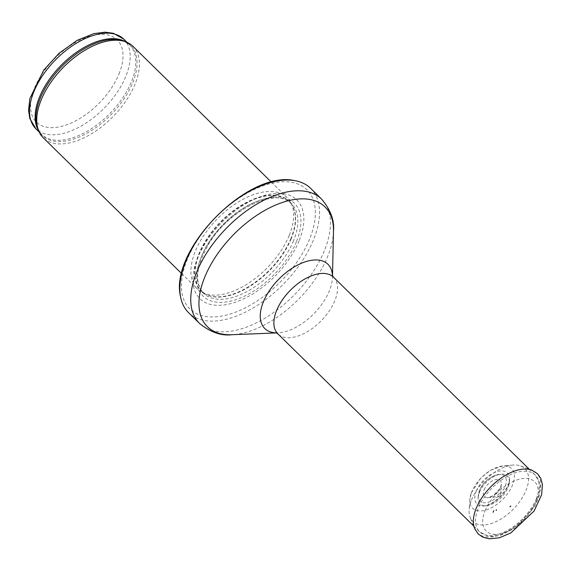 <?xml version="1.0" encoding="UTF-8"?>
<svg xmlns="http://www.w3.org/2000/svg" width="571" height="571" viewBox="0 0 571 571"><rect width="100%" height="100%" fill="white"/><g stroke="black" fill="none" stroke-linecap="round" stroke-linejoin="round"><path stroke-width="0.43" stroke-dasharray="2.85 2.14" d="M132.964 46.337A64.059 34.988 -45.5 0 1 134.992 84.258A64.059 34.988 -45.5 0 1 90.368 134.442A64.059 34.988 -45.5 0 1 43.239 137.797M289.169 235.516A64.059 34.988 -45.5 0 1 202.477 292.63A64.059 34.988 -45.5 0 1 197.423 289.054A64.059 34.988 -45.5 0 1 217.308 218.821A64.059 34.988 -45.5 0 1 287.149 197.595A64.059 34.988 -45.5 0 1 290.817 202.577A64.059 34.988 -45.5 0 1 289.169 235.516M299.047 240.905A69.184 37.786 -45.5 0 1 203.519 301.524A69.184 37.786 -45.5 0 1 242.675 205.581A69.184 37.786 -45.5 0 1 299.047 240.905M310.688 188.387A87.12 47.586 -45.5 0 1 313.443 239.963A87.12 47.586 -45.5 0 1 252.753 308.204A87.12 47.586 -45.5 0 1 188.666 312.765M497.569 495.385A1.927 1.049 -45.5 0 1 497.769 495.007A1.927 1.049 -45.5 0 1 499.518 493.63A1.927 1.049 -45.5 0 1 500.524 494.372A1.927 1.049 -45.5 0 1 498.233 496.706A1.927 1.049 -45.5 0 1 497.569 495.385M479.419 492.366A19.528 10.663 -45.5 0 1 501.003 474.23A19.528 10.663 -45.5 0 1 509.346 482.088A19.528 10.663 -45.5 0 1 486.121 505.77A19.528 10.663 -45.5 0 1 478.098 497.569A19.528 10.663 -45.5 0 1 479.255 492.78A19.528 10.663 -45.5 0 1 479.419 492.366M471.496 500.01A37.079 20.249 -45.5 0 1 471.689 499.518A37.079 20.249 -45.5 0 1 512.822 465.072A37.079 20.249 -45.5 0 1 520.673 465.943A37.079 20.249 -45.5 0 1 513.286 509.182A37.079 20.249 -45.5 0 1 470.19 517.397A37.079 20.249 -45.5 0 1 469.169 509.568A37.079 20.249 -45.5 0 1 471.496 500.01M123.836 39.178A62.781 34.289 -45.5 0 1 125.82 76.336A62.781 34.289 -45.5 0 1 82.088 125.513A62.781 34.289 -45.5 0 1 35.909 128.803M119.004 73.959A57.657 31.491 134.5 0 0 72.017 44.524A57.657 31.491 134.5 0 0 39.392 124.471A57.657 31.491 134.5 0 0 119.004 73.959M125.663 41.797A62.781 34.289 -45.5 0 1 129.424 44.659A62.781 34.289 -45.5 0 1 131.409 81.824A62.781 34.289 -45.5 0 1 87.677 131.002A62.781 34.289 -45.5 0 1 41.497 134.285A62.781 34.289 -45.5 0 1 38.557 130.581M127.097 42.375L129.424 44.659L123.586 41.026A63.088 34.453 -45.5 0 1 132.679 82.809A63.088 34.453 -45.5 0 1 82.681 135.455A63.088 34.453 -45.5 0 1 37.75 128.525L41.497 134.285L39.171 132.008M290.989 238.321A62.846 34.324 -45.5 0 1 205.931 294.35A62.846 34.324 -45.5 0 1 220.485 221.941A62.846 34.324 -45.5 0 1 292.602 206.003A62.846 34.324 -45.5 0 1 290.989 238.321M291.253 238.635A62.781 34.289 -45.5 0 1 247.521 287.813A62.781 34.289 -45.5 0 1 201.342 291.103A62.781 34.289 -45.5 0 1 220.827 222.276A62.781 34.289 -45.5 0 1 289.269 201.477A62.781 34.289 -45.5 0 1 291.253 238.635M293.487 240.834A62.781 34.289 -45.5 0 1 249.755 290.011A62.781 34.289 -45.5 0 1 203.576 293.294A62.781 34.289 -45.5 0 1 223.068 224.467A62.781 34.289 -45.5 0 1 291.51 203.669A62.781 34.289 -45.5 0 1 293.487 240.834M296.413 241.74A65.115 35.566 -45.5 0 1 206.502 298.79A65.115 35.566 -45.5 0 1 243.353 208.494A65.115 35.566 -45.5 0 1 296.413 241.74M309.553 239.156A83.53 45.623 -45.5 0 1 194.211 312.344A83.53 45.623 -45.5 0 1 241.483 196.51A83.53 45.623 -45.5 0 1 309.553 239.156M321.616 199.108A87.12 47.586 -45.5 0 1 324.371 250.676A87.12 47.586 -45.5 0 1 263.681 318.925A87.12 47.586 -45.5 0 1 199.593 323.486M333.471 231.141A83.923 45.837 -45.5 0 1 327.64 256.572A83.923 45.837 -45.5 0 1 231.855 334.727M332.465 275.75A45.045 24.603 -45.5 0 1 332.472 277.249A45.045 24.603 -45.5 0 1 329.346 290.896A45.045 24.603 -45.5 0 1 277.927 332.85A45.045 24.603 -45.5 0 1 276.435 332.864M333.543 277.213A39.72 21.691 -45.5 0 1 334.799 300.724A39.72 21.691 -45.5 0 1 307.134 331.837A39.72 21.691 -45.5 0 1 277.913 333.921M536.426 498.533A39.72 21.691 -45.5 0 1 508.761 529.645A39.72 21.691 -45.5 0 1 479.547 531.722A39.72 21.691 -45.5 0 1 478.291 508.211A39.72 21.691 -45.5 0 1 505.956 477.099A39.72 21.691 -45.5 0 1 535.177 475.022A39.72 21.691 -45.5 0 1 536.426 498.533M485.107 510.595A34.595 18.893 -45.5 0 1 532.871 480.282A34.595 18.893 -45.5 0 1 513.293 528.254A34.595 18.893 -45.5 0 1 485.107 510.595M476.278 491.081A21.669 11.834 -45.5 0 1 496.199 471.86A21.669 11.834 -45.5 0 1 509.482 479.74A21.669 11.834 -45.5 0 1 483.773 505.949A21.669 11.834 -45.5 0 1 475.564 493.08A21.669 11.834 -45.5 0 1 476.278 491.081M520.673 465.943L531.779 470.104A42.033 22.954 -45.5 0 1 523.421 519.132A42.033 22.954 -45.5 0 1 474.565 528.425L470.19 517.397M471.246 493.223A27.815 15.189 -45.5 0 1 471.782 491.831A27.815 15.189 -45.5 0 1 502.73 465.979A27.815 15.189 -45.5 0 1 513.079 483.501A27.815 15.189 -45.5 0 1 487.605 509.468A27.815 15.189 -45.5 0 1 469.883 499.461A27.815 15.189 -45.5 0 1 471.246 493.223M479.476 490.682A17.53 9.571 -45.5 0 1 498.833 474.444A17.53 9.571 -45.5 0 1 505.506 485.429A17.53 9.571 -45.5 0 1 489.383 501.866A17.53 9.571 -45.5 0 1 478.277 495.4A17.53 9.571 -45.5 0 1 479.462 490.725A17.53 9.571 -45.5 0 1 479.476 490.682M484.129 489.782A11.256 6.145 -45.5 0 1 494.565 479.925A11.256 6.145 -45.5 0 1 501.288 484.215A11.256 6.145 -45.5 0 1 488.091 497.669A11.256 6.145 -45.5 0 1 484.051 489.961A11.256 6.145 -45.5 0 1 484.129 489.782M181.649 273.573L197.423 289.054M271.368 182.12L287.149 197.595M202.477 292.63L205.931 294.35L201.342 291.103L203.576 293.294C194.261 282.916 195.939 266.578 208.608 244.281C229.078 208.858 277.684 186.703 291.51 203.669L289.269 201.477L292.602 206.003L290.817 202.577M332.343 275.465L332.472 277.249L332.508 275.836M276.143 332.75L277.927 332.85L276.521 332.907M473.851 526.141L479.547 531.722L487.384 535.948L490.675 536.447L500.567 535.291L515.506 527.882L534.849 506.448L539.195 495.771L540.116 486.099L539.552 482.788L535.177 475.022L529.481 469.433M486.121 505.77L483.773 505.949C486.535 506.62 492.002 503.593 500.175 496.877C507.169 488.291 510.267 482.581 509.482 479.74L509.346 482.088M512.822 465.072L502.73 465.979L490.525 470.261L481.003 477.834L471.289 492.923L469.883 499.461L469.169 509.568M478.098 497.569L479.561 490.282C482.288 483.73 487.427 478.755 494.964 475.343L501.003 474.23M500.524 494.372L501.288 484.215C501.766 486.713 498.854 490.632 492.545 495.978L488.091 497.669L498.233 496.706"/><path stroke-width="0.86" d="M181.649 273.573L43.239 137.797A64.059 34.988 -45.5 0 1 38.6 130.673A64.059 34.988 -45.5 0 1 63.131 67.564A64.059 34.988 -45.5 0 1 125.756 41.833A64.059 34.988 -45.5 0 1 132.964 46.337L271.368 182.12M188.666 312.765A87.12 47.586 -45.5 0 1 180.522 296.563A87.12 47.586 -45.5 0 1 215.71 217.258A87.12 47.586 -45.5 0 1 294.329 180.557A87.12 47.586 -45.5 0 1 310.688 188.387L321.616 199.108A87.12 47.586 -45.5 0 0 226.637 227.972A87.12 47.586 -45.5 0 0 199.593 323.486L188.666 312.765M510.067 506.456L510.802 506.027L510.067 506.456M493.701 510.745L493.137 512.251A24.731 13.511 -45.5 0 1 493.701 510.745M496.435 509.746A20.349 11.113 134.5 0 0 496.149 510.488L496.435 509.746M123.836 39.178L113.422 33.289L105.128 32.176L93.837 33.618L77.106 40.37L59.091 53.239L43.739 70.09L29.849 98.597L28.55 110.317L29.82 118.525L35.909 128.803A62.781 34.289 -45.5 0 1 55.394 59.976A62.781 34.289 -45.5 0 1 123.836 39.178L127.097 42.375M38.557 130.581A62.781 34.289 -45.5 0 1 60.983 65.458A62.781 34.289 -45.5 0 1 125.663 41.797M38.6 130.673L37.75 128.525A63.088 34.453 -45.5 0 1 61.911 66.372A63.088 34.453 -45.5 0 1 123.586 41.026L125.756 41.833M276.521 332.907L231.855 334.727A83.923 45.837 -45.5 0 1 203.347 280.789A83.923 45.837 -45.5 0 1 278.998 203.683A83.923 45.837 -45.5 0 1 333.471 231.141C334.556 220.485 330.602 209.807 321.616 199.108M276.435 332.864A45.045 24.603 -45.5 0 1 278.812 279.162A45.045 24.603 -45.5 0 1 332.465 275.75M276.143 332.75L277.913 333.921A39.72 21.691 -45.5 0 1 290.246 290.375A39.72 21.691 -45.5 0 1 333.543 277.213L332.343 275.465M476.271 508.176A42.033 22.954 -45.5 0 1 531.779 470.104L537.482 473.694L540.737 478.305L542.45 484.636L541.601 494.757L534.163 510.945L510.831 532.943L499.354 537.782L489.433 538.824L483.002 537.254L478.305 534.099L474.565 528.425A42.033 22.954 -45.5 0 1 476.271 508.176M35.909 128.803L39.171 132.008M180.522 296.563C169.116 250.226 247.785 170.037 294.329 180.557M231.855 334.727C221.213 336.012 210.463 332.265 199.593 323.486M332.508 275.836L333.471 231.141M277.913 333.921L473.851 526.141M333.543 277.213L529.481 469.433M510.081 506.762L510.802 506.027"/></g></svg>
